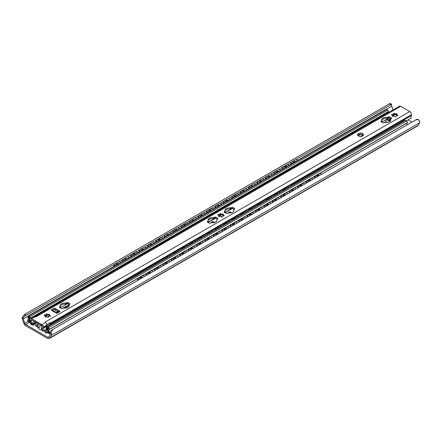 <?xml version="1.0" encoding="UTF-8"?>
<svg xmlns="http://www.w3.org/2000/svg" width="442" height="442" viewBox="0 0 442 442"><rect width="100%" height="100%" fill="white"/><g stroke="black" fill="none" stroke-linecap="round" stroke-linejoin="round"><path stroke-width="0.66" d="M411.961 122.086L408.088 119.848M392.988 109.914L391.756 106.152A2.608 1.503 60 0 1 391.612 105.533L391.518 104.224L389.082 104.074L24.382 314.582L22.1 317.66A4.077 2.354 -120 0 0 22.354 318.848L23.653 322.82A3.724 2.149 -120 0 0 26.039 325.953L47.498 338.34A3.724 2.149 -120 0 0 49.36 338.522L417.823 125.793A3.724 2.149 -120 0 0 418.347 125.235L419.646 122.765A4.077 2.354 -120 0 0 419.9 121.865L418.696 119.915L416.121 119.683L52.918 329.373L50.377 331.086L50.388 333.992A2.608 1.503 60 0 1 50.244 334.439L48.802 337.174A1.486 0.862 60 0 1 48.592 337.401A1.486 0.862 60 0 1 47.846 337.329L25.691 324.533A1.486 0.862 60 0 1 24.735 323.279L23.293 318.886A2.608 1.503 60 0 1 23.15 318.268L24.216 316.373M41.228 329.555C39.802 329.892 39.012 329.627 38.863 328.765L39.625 325.787C40.542 324.025 41.172 325.13 41.504 329.108L41.228 329.555L41.846 329.909M38.062 327.268L35.056 325.539L38.084 324.091L37.819 327.588L38.99 328.262M46.598 328.55L47.128 328.859M47.311 329.616L45.272 330.793A1.116 0.646 0 0 0 44.94 331.251L43.968 330.682M37.835 323.34A3.724 2.149 -120 0 0 37.819 323.638L37.819 323.942M38.084 325.003L36.111 326.146M46.824 329.898L46.377 329.638L46.377 328.831M52.918 329.373C51.88 330.749 51.388 332.489 51.438 334.6A4.077 2.354 -120 0 1 51.184 335.495L49.885 337.964A3.724 2.149 -120 0 1 49.36 338.522M25.879 313.765L24.586 316.196L114.666 264.183M389.082 104.074L390.225 103.478L391.518 104.224M416.121 119.683L417.403 119.169L418.696 119.915M391.623 104.284L296.024 159.479M291.527 162.076L287.604 164.341M283.107 166.938L279.178 169.203M274.686 171.8L270.758 174.065M266.261 176.662L262.338 178.927M257.841 181.524L253.912 183.789M249.421 186.386L245.492 188.651M240.995 191.248L237.072 193.519M232.575 196.11L228.647 198.381M224.155 200.972L220.227 203.243M215.729 205.834L211.806 208.105M207.309 210.701L203.381 212.967M198.889 215.563L194.961 217.829M190.463 220.425L186.541 222.691M182.043 225.287L178.115 227.553M173.623 230.149L169.695 232.415M165.197 235.011L161.275 237.277M156.777 239.873L152.849 242.139M148.357 244.735L144.429 247.001M139.932 249.597L136.009 251.863M131.512 254.459L127.583 256.73M123.091 259.321L119.163 261.592M139.501 279.388A2.365 1.243 -55.9 0 1 142.247 277.416A2.365 1.243 -55.9 0 1 142.274 277.432M115.975 265.25A2.365 1.475 -64.4 0 1 118.39 263.614A2.365 1.475 -64.4 0 1 118.589 263.741M118.257 263.565L118.257 263.565A2.365 2.365 0 0 1 118.539 263.769M147.926 274.526A2.365 1.243 -55.9 0 1 150.667 272.554A2.365 1.243 -55.9 0 1 150.694 272.57M124.401 260.388A2.365 1.475 -64.4 0 1 126.815 258.752A2.365 1.475 -64.4 0 1 127.009 258.879M126.683 258.703A2.365 1.475 115.6 0 0 126.677 258.703A2.365 2.365 0 0 1 126.965 258.907M156.346 269.664A2.365 1.243 -55.9 0 1 159.092 267.686A2.365 1.243 -55.9 0 1 159.12 267.708M132.821 255.526A2.365 1.475 -64.4 0 1 135.235 253.89A2.365 1.475 -64.4 0 1 135.429 254.017M135.103 253.841A2.365 1.475 115.6 0 0 135.097 253.841A2.365 2.365 0 0 1 135.385 254.045M164.767 264.802A2.365 1.243 -55.9 0 1 167.512 262.824A2.365 1.243 -55.9 0 1 167.54 262.846M141.241 250.664A2.365 1.475 -64.4 0 1 143.656 249.028A2.365 1.475 -64.4 0 1 143.854 249.155M143.523 248.979L143.523 248.979A2.365 2.365 0 0 1 143.805 249.183M173.192 259.935A2.365 1.243 -55.9 0 1 175.933 257.962A2.365 1.243 -55.9 0 1 175.96 257.984M149.667 245.796A2.365 1.475 -64.4 0 1 152.081 244.166A2.365 1.475 -64.4 0 1 152.275 244.293M151.949 244.117A2.365 1.475 115.6 0 0 151.943 244.117A2.365 2.365 0 0 1 152.23 244.321M181.612 255.073A2.365 1.243 -55.9 0 1 184.358 253.1A2.365 1.243 -55.9 0 1 184.386 253.122M158.087 240.934A2.365 1.475 -64.4 0 1 160.501 239.304A2.365 1.475 -64.4 0 1 160.695 239.431M160.369 239.255A2.365 1.475 115.6 0 0 160.363 239.255A2.365 2.365 0 0 1 160.65 239.459M190.032 250.211A2.365 1.243 -55.9 0 1 192.778 248.238A2.365 1.243 -55.9 0 1 192.806 248.26M166.507 236.072A2.365 1.475 -64.4 0 1 168.921 234.442A2.365 1.475 -64.4 0 1 169.12 234.569M168.789 234.393A2.365 1.475 115.6 0 0 168.789 234.387A2.365 2.365 0 0 1 169.071 234.591M198.458 245.349A2.365 1.243 -55.9 0 1 201.198 243.376A2.365 1.243 -55.9 0 1 201.226 243.398M174.933 231.21A2.365 1.475 -64.4 0 1 177.347 229.58A2.365 1.475 -64.4 0 1 177.54 229.707M177.214 229.531A2.365 1.475 115.6 0 0 177.209 229.525A2.365 2.365 0 0 1 177.496 229.73M206.878 240.487A2.365 1.243 -55.9 0 1 209.624 238.514A2.365 1.243 -55.9 0 1 209.652 238.536M183.353 226.348A2.365 1.475 -64.4 0 1 185.767 224.718A2.365 1.475 -64.4 0 1 185.96 224.845M185.634 224.669A2.365 1.475 115.6 0 0 185.629 224.663A2.365 2.365 0 0 1 185.916 224.868M215.298 235.625A2.365 1.243 -55.9 0 1 218.044 233.652A2.365 1.243 -55.9 0 1 218.072 233.674M191.778 221.486A2.365 1.475 -64.4 0 1 194.187 219.856A2.365 1.475 -64.4 0 1 194.386 219.978M194.055 219.807A2.365 1.475 115.6 0 0 194.055 219.801A2.365 2.365 0 0 1 194.336 220.005M223.724 230.763A2.365 1.243 -55.9 0 1 226.464 228.79A2.365 1.243 -55.9 0 1 226.492 228.807M200.198 216.624A2.365 1.475 -64.4 0 1 202.613 214.994A2.365 1.475 -64.4 0 1 202.806 215.116M202.48 214.945A2.365 1.475 115.6 0 0 202.475 214.939A2.365 2.365 0 0 1 202.762 215.143M232.144 225.901A2.365 1.243 -55.9 0 1 234.89 223.928A2.365 1.243 -55.9 0 1 234.917 223.945M208.618 211.762A2.365 1.475 -64.4 0 1 211.033 210.132A2.365 1.475 -64.4 0 1 211.226 210.254M210.9 210.077A2.365 1.475 115.6 0 0 210.895 210.077A2.365 2.365 0 0 1 211.182 210.282M240.564 221.039A2.365 1.243 -55.9 0 1 243.31 219.066A2.365 1.243 -55.9 0 1 243.338 219.083M217.044 206.9A2.365 1.475 -64.4 0 1 219.453 205.27A2.365 1.475 -64.4 0 1 219.652 205.392M219.32 205.215L219.32 205.215A2.365 2.365 0 0 1 219.602 205.419M248.99 216.177A2.365 1.243 -55.9 0 1 251.73 214.204A2.365 1.243 -55.9 0 1 251.758 214.221M225.464 202.038A2.365 1.475 -64.4 0 1 227.879 200.403A2.365 1.475 -64.4 0 1 228.072 200.53M227.746 200.353A2.365 1.475 115.6 0 0 227.74 200.353A2.365 2.365 0 0 1 228.028 200.558M257.41 211.315A2.365 1.243 -55.9 0 1 260.156 209.342A2.365 1.243 -55.9 0 1 260.183 209.359M233.884 197.176A2.365 1.475 -64.4 0 1 236.299 195.541A2.365 1.475 -64.4 0 1 236.492 195.668M236.166 195.491L236.166 195.491A2.365 2.365 0 0 1 236.448 195.695M265.835 206.453A2.365 1.243 -55.9 0 1 268.576 204.48A2.365 1.243 -55.9 0 1 268.603 204.497M242.31 192.314A2.365 1.475 -64.4 0 1 244.724 190.679A2.365 1.475 -64.4 0 1 244.918 190.806M244.586 190.629L244.586 190.629A2.365 2.365 0 0 1 244.874 190.833M274.255 201.591A2.365 1.243 -55.9 0 1 277.001 199.613A2.365 1.243 -55.9 0 1 277.023 199.635M250.73 187.452A2.365 1.475 -64.4 0 1 253.144 185.817A2.365 1.475 -64.4 0 1 253.338 185.944M253.012 185.767A2.365 1.475 115.6 0 0 253.006 185.767A2.365 2.365 0 0 1 253.294 185.972M282.676 196.723A2.365 1.243 -55.9 0 1 285.421 194.751A2.365 1.243 -55.9 0 1 285.449 194.773M259.15 182.585A2.365 1.475 -64.4 0 1 261.565 180.955A2.365 1.475 -64.4 0 1 261.758 181.082M291.101 191.861A2.365 1.243 -55.9 0 1 293.842 189.889A2.365 1.243 -55.9 0 1 293.869 189.911M267.576 177.723A2.365 1.475 -64.4 0 1 269.99 176.093A2.365 1.475 -64.4 0 1 270.184 176.22M269.852 176.043L269.852 176.043A2.365 2.365 0 0 1 270.139 176.248M299.521 186.999A2.365 1.243 -55.9 0 1 302.267 185.027A2.365 1.243 -55.9 0 1 302.295 185.049M275.996 172.861A2.365 1.475 -64.4 0 1 278.41 171.231A2.365 1.475 -64.4 0 1 278.604 171.358M307.941 182.137A2.365 1.243 -55.9 0 1 310.687 180.165A2.365 1.243 -55.9 0 1 310.715 180.187M284.416 167.999A2.365 1.475 -64.4 0 1 286.83 166.369A2.365 1.475 -64.4 0 1 287.029 166.496M286.698 166.319A2.365 1.475 115.6 0 0 286.698 166.314A2.365 2.365 0 0 1 286.98 166.518M114.124 266.316A1.862 1.16 -64.4 0 1 115.329 264.001L115.069 263.874A1.862 1.16 115.6 0 0 113.865 266.211L114.108 266.327M119.793 261.725A1.862 1.16 115.6 0 0 119.666 261.647A1.862 1.16 115.6 0 0 118.749 261.747L115.069 263.874M118.749 261.747L115.329 264.001M119.014 261.874A1.862 1.16 -64.4 0 1 119.931 261.774A1.862 1.16 -64.4 0 1 120.439 262.67M137.854 280.062A1.862 0.978 -55.9 0 1 139.28 277.852L139.02 277.675A1.862 0.978 124.1 0 0 137.589 279.885L137.832 280.355M143.749 275.565A1.862 0.978 124.1 0 0 143.633 275.454A1.862 0.978 124.1 0 0 142.705 275.548L139.02 277.675M137.539 280.521L137.589 279.885M142.705 275.548L142.965 275.725L139.28 277.852M142.965 275.725A1.862 0.978 -55.9 0 1 143.893 275.637A1.862 0.978 -55.9 0 1 144.169 276.416L144.147 276.703M122.544 261.454A1.862 1.16 -64.4 0 1 123.749 259.139L123.489 259.012A1.862 1.16 115.6 0 0 122.285 261.349L122.528 261.465M128.213 256.863A1.862 1.16 115.6 0 0 128.092 256.785A1.862 1.16 115.6 0 0 127.174 256.885L123.489 259.012M127.174 256.885L123.749 259.139M127.434 257.012A1.862 1.16 -64.4 0 1 128.351 256.913A1.862 1.16 -64.4 0 1 128.86 257.808M146.274 275.2A1.862 0.978 -55.9 0 1 147.7 272.99L147.44 272.813A1.862 0.978 124.1 0 0 146.015 275.023L146.252 275.488M152.17 270.703A1.862 0.978 124.1 0 0 152.054 270.592A1.862 0.978 124.1 0 0 151.125 270.686L147.44 272.813M145.965 275.659L146.015 275.023M151.125 270.686L151.385 270.863L147.7 272.99M151.385 270.863A1.862 0.978 -55.9 0 1 152.319 270.769A1.862 0.978 -55.9 0 1 152.589 271.554L152.567 271.841M130.97 256.592A1.862 1.16 -64.4 0 1 132.175 254.277L131.909 254.15A1.862 1.16 115.6 0 0 130.705 256.487L130.948 256.603M136.633 252.001A1.862 1.16 115.6 0 0 136.512 251.923A1.862 1.16 115.6 0 0 135.595 252.023L131.909 254.15M135.595 252.023L135.86 252.15A1.862 1.16 -64.4 0 1 136.771 252.05A1.862 1.16 -64.4 0 1 137.285 252.946M154.694 270.338A1.862 0.978 -55.9 0 1 156.125 268.128L155.86 267.951A1.862 0.978 124.1 0 0 154.435 270.161L154.672 270.626M160.595 265.841A1.862 0.978 124.1 0 0 160.479 265.73A1.862 0.978 124.1 0 0 159.545 265.824L155.86 267.951M154.385 270.797L154.435 270.161M159.545 265.824L159.811 266.001L156.125 268.128M159.811 266.001A1.862 0.978 -55.9 0 1 160.739 265.907A1.862 0.978 -55.9 0 1 161.015 266.692L160.993 266.979M139.39 251.73A1.862 1.16 -64.4 0 1 140.595 249.415L140.335 249.288A1.862 1.16 115.6 0 0 139.131 251.625L139.374 251.741M145.059 247.133A1.862 1.16 115.6 0 0 144.932 247.061A1.862 1.16 115.6 0 0 144.02 247.161L140.335 249.288M144.02 247.161L140.595 249.415M144.28 247.288A1.862 1.16 -64.4 0 1 145.197 247.183A1.862 1.16 -64.4 0 1 145.705 248.084M163.12 265.476A1.862 0.978 -55.9 0 1 164.546 263.266L164.286 263.089A1.862 0.978 124.1 0 0 162.855 265.299L163.098 265.764M169.015 260.979A1.862 0.978 124.1 0 0 168.899 260.868A1.862 0.978 124.1 0 0 167.971 260.962L164.286 263.089M162.805 265.929L162.855 265.299M167.971 260.962L168.231 261.139L164.546 263.266M168.231 261.139A1.862 0.978 -55.9 0 1 169.159 261.045A1.862 0.978 -55.9 0 1 169.435 261.83L169.413 262.117M147.81 246.868A1.862 1.16 -64.4 0 1 149.015 244.553L148.755 244.426A1.862 1.16 115.6 0 0 147.551 246.763L147.794 246.879M153.479 242.271A1.862 1.16 115.6 0 0 153.357 242.199A1.862 1.16 115.6 0 0 152.44 242.299L148.755 244.426M152.44 242.299L149.015 244.553M152.7 242.42A1.862 1.16 -64.4 0 1 153.617 242.321A1.862 1.16 -64.4 0 1 154.125 243.222M171.54 260.614A1.862 0.978 -55.9 0 1 172.966 258.404L172.706 258.227A1.862 0.978 124.1 0 0 171.281 260.437L171.518 260.902M177.441 256.117A1.862 0.978 124.1 0 0 177.319 256.006A1.862 0.978 124.1 0 0 176.391 256.1L172.706 258.227M171.231 261.067L171.281 260.437M176.391 256.1L176.651 256.277L172.966 258.404M176.651 256.277A1.862 0.978 -55.9 0 1 177.585 256.183A1.862 0.978 -55.9 0 1 177.855 256.968L177.833 257.255M156.236 242.006A1.862 1.16 -64.4 0 1 157.44 239.686L157.175 239.564A1.862 1.16 115.6 0 0 155.971 241.901L156.214 242.017M161.905 237.409A1.862 1.16 115.6 0 0 161.778 237.337A1.862 1.16 115.6 0 0 160.86 237.437L157.175 239.564M160.86 237.437L161.126 237.558A1.862 1.16 -64.4 0 1 162.037 237.459A1.862 1.16 -64.4 0 1 162.551 238.36M179.96 255.752A1.862 0.978 -55.9 0 1 181.391 253.542L181.126 253.365A1.862 0.978 124.1 0 0 179.701 255.575L179.938 256.04M185.861 251.255A1.862 0.978 124.1 0 0 185.745 251.144A1.862 0.978 124.1 0 0 184.811 251.238L181.126 253.365M179.651 256.205L179.701 255.575M184.811 251.238L185.076 251.415L181.391 253.542M185.076 251.415A1.862 0.978 -55.9 0 1 186.005 251.321A1.862 0.978 -55.9 0 1 186.281 252.106L186.259 252.393M164.656 237.144A1.862 1.16 -64.4 0 1 165.861 234.824L165.601 234.702A1.862 1.16 115.6 0 0 164.396 237.039L164.639 237.155M170.325 232.547A1.862 1.16 115.6 0 0 170.198 232.475A1.862 1.16 115.6 0 0 169.286 232.575L165.601 234.702M169.286 232.575L165.861 234.824M169.546 232.696A1.862 1.16 -64.4 0 1 170.463 232.597A1.862 1.16 -64.4 0 1 170.971 233.498M188.386 250.89A1.862 0.978 -55.9 0 1 189.811 248.68L189.552 248.503A1.862 0.978 124.1 0 0 188.121 250.713L188.364 251.178M194.281 246.393A1.862 0.978 124.1 0 0 194.165 246.282A1.862 0.978 124.1 0 0 193.237 246.376L189.552 248.503M188.071 251.343L188.121 250.713M193.237 246.376L193.497 246.553L189.811 248.68M193.497 246.553A1.862 0.978 -55.9 0 1 194.425 246.459A1.862 0.978 -55.9 0 1 194.701 247.244L194.679 247.531M173.076 232.282A1.862 1.16 -64.4 0 1 174.281 229.962L174.021 229.84A1.862 1.16 115.6 0 0 172.816 232.177L173.06 232.293M178.745 227.685A1.862 1.16 115.6 0 0 178.623 227.608A1.862 1.16 115.6 0 0 177.706 227.713L174.021 229.84M177.706 227.713L174.281 229.962M177.966 227.834A1.862 1.16 -64.4 0 1 178.883 227.735A1.862 1.16 -64.4 0 1 179.397 228.636M196.806 246.028A1.862 0.978 -55.9 0 1 198.237 243.818L197.972 243.641A1.862 0.978 124.1 0 0 196.546 245.851L196.784 246.316M202.707 241.531A1.862 0.978 124.1 0 0 202.585 241.42A1.862 0.978 124.1 0 0 201.657 241.514L197.972 243.641M196.497 246.481L196.546 245.851M201.657 241.514L201.917 241.691L198.237 243.818M201.917 241.691A1.862 0.978 -55.9 0 1 202.85 241.597A1.862 0.978 -55.9 0 1 203.121 242.382L203.099 242.669M181.502 227.42A1.862 1.16 -64.4 0 1 182.706 225.1L182.441 224.978A1.862 1.16 115.6 0 0 181.237 227.315L181.48 227.431M187.17 222.823A1.862 1.16 115.6 0 0 187.043 222.746A1.862 1.16 115.6 0 0 186.126 222.845L182.441 224.978M186.126 222.845L186.391 222.972A1.862 1.16 -64.4 0 1 187.303 222.873A1.862 1.16 -64.4 0 1 187.817 223.774M205.226 241.166A1.862 0.978 -55.9 0 1 206.657 238.956L206.392 238.779A1.862 0.978 124.1 0 0 204.966 240.984L205.204 241.454M211.127 236.669A1.862 0.978 124.1 0 0 211.011 236.558A1.862 0.978 124.1 0 0 210.077 236.652L206.392 238.779M204.917 241.619L204.966 240.984M210.077 236.652L210.342 236.829L206.657 238.956M210.342 236.829A1.862 0.978 -55.9 0 1 211.27 236.735A1.862 0.978 -55.9 0 1 211.547 237.52L211.525 237.807M189.922 222.558A1.862 1.16 -64.4 0 1 191.126 220.238L190.867 220.11A1.862 1.16 115.6 0 0 189.662 222.453L189.905 222.569M195.591 217.961A1.862 1.16 115.6 0 0 195.463 217.884A1.862 1.16 115.6 0 0 194.552 217.983L190.867 220.11M194.552 217.983L191.126 220.238M194.811 218.11A1.862 1.16 -64.4 0 1 195.729 218.011A1.862 1.16 -64.4 0 1 196.237 218.912M213.652 236.299A1.862 0.978 -55.9 0 1 215.077 234.094L214.818 233.917A1.862 0.978 124.1 0 0 213.387 236.122L213.63 236.592M219.547 231.807A1.862 0.978 124.1 0 0 219.431 231.696A1.862 0.978 124.1 0 0 218.503 231.79L214.818 233.917M213.337 236.757L213.387 236.122M218.503 231.79L218.762 231.967L215.077 234.094M218.762 231.967A1.862 0.978 -55.9 0 1 219.691 231.873A1.862 0.978 -55.9 0 1 219.967 232.652L219.945 232.945M198.342 217.696A1.862 1.16 -64.4 0 1 199.552 215.376L199.287 215.248A1.862 1.16 115.6 0 0 198.082 217.591L198.325 217.707M204.011 213.099A1.862 1.16 115.6 0 0 203.889 213.022A1.862 1.16 115.6 0 0 202.972 213.121L199.287 215.248M202.972 213.121L199.552 215.376M203.232 213.248A1.862 1.16 -64.4 0 1 204.149 213.149A1.862 1.16 -64.4 0 1 204.663 214.05M222.072 231.437A1.862 0.978 -55.9 0 1 223.503 229.232L223.238 229.05A1.862 0.978 124.1 0 0 221.812 231.26L222.05 231.73M227.973 226.939A1.862 0.978 124.1 0 0 227.851 226.834A1.862 0.978 124.1 0 0 226.923 226.923L223.238 229.05M221.762 231.895L221.812 231.26M226.923 226.923L227.182 227.105L223.503 229.232M227.182 227.105A1.862 0.978 -55.9 0 1 228.116 227.011A1.862 0.978 -55.9 0 1 228.387 227.79L228.365 228.083M206.768 212.834A1.862 1.16 -64.4 0 1 207.972 210.514L207.707 210.386A1.862 1.16 115.6 0 0 206.502 212.729L206.745 212.845M212.436 208.237A1.862 1.16 115.6 0 0 212.309 208.16A1.862 1.16 115.6 0 0 211.392 208.259L207.707 210.386M211.392 208.259L211.657 208.386A1.862 1.16 -64.4 0 1 212.569 208.287A1.862 1.16 -64.4 0 1 213.083 209.188M230.492 226.575A1.862 0.978 -55.9 0 1 231.923 224.365L231.658 224.188A1.862 0.978 124.1 0 0 230.232 226.398L230.47 226.868M236.393 222.077A1.862 0.978 124.1 0 0 236.277 221.972A1.862 0.978 124.1 0 0 235.343 222.061L231.658 224.188M230.183 227.033L230.232 226.398M235.343 222.061L235.608 222.238L231.923 224.365M235.608 222.238A1.862 0.978 -55.9 0 1 236.536 222.149A1.862 0.978 -55.9 0 1 236.813 222.928L236.79 223.221M215.188 207.972A1.862 1.16 -64.4 0 1 216.392 205.652L216.132 205.524A1.862 1.16 115.6 0 0 214.928 207.862L215.171 207.978M220.856 203.375A1.862 1.16 115.6 0 0 220.729 203.298A1.862 1.16 115.6 0 0 219.818 203.397L216.132 205.524M219.818 203.397L216.392 205.652M220.077 203.524A1.862 1.16 -64.4 0 1 220.994 203.425A1.862 1.16 -64.4 0 1 221.503 204.326M238.918 221.713A1.862 0.978 -55.9 0 1 240.343 219.503L240.083 219.326A1.862 0.978 124.1 0 0 238.652 221.536L238.895 222.006M244.813 217.215A1.862 0.978 124.1 0 0 244.697 217.11A1.862 0.978 124.1 0 0 243.769 217.199L240.083 219.326M238.603 222.171L238.652 221.536M243.769 217.199L244.028 217.376L240.343 219.503M244.028 217.376A1.862 0.978 -55.9 0 1 244.962 217.287A1.862 0.978 -55.9 0 1 245.233 218.066L245.211 218.359M223.608 203.105A1.862 1.16 -64.4 0 1 224.818 200.79L224.553 200.662A1.862 1.16 115.6 0 0 223.348 203L223.591 203.116M229.276 198.513A1.862 1.16 115.6 0 0 229.155 198.436A1.862 1.16 115.6 0 0 228.238 198.535L224.553 200.662M228.238 198.535L224.818 200.79M228.497 198.662A1.862 1.16 -64.4 0 1 229.415 198.563A1.862 1.16 -64.4 0 1 229.928 199.458M247.338 216.851A1.862 0.978 -55.9 0 1 248.769 214.641L248.503 214.464A1.862 0.978 124.1 0 0 247.078 216.674L247.316 217.144M253.238 212.353A1.862 0.978 124.1 0 0 253.117 212.243A1.862 0.978 124.1 0 0 252.189 212.337L248.503 214.464M247.028 217.309L247.078 216.674M252.189 212.337L252.448 212.514L248.769 214.641M252.448 212.514A1.862 0.978 -55.9 0 1 253.382 212.425A1.862 0.978 -55.9 0 1 253.653 213.204L253.631 213.497M232.033 198.243A1.862 1.16 -64.4 0 1 233.238 195.928L232.973 195.8A1.862 1.16 115.6 0 0 231.774 198.138L232.011 198.254M237.702 193.651A1.862 1.16 115.6 0 0 237.575 193.574A1.862 1.16 115.6 0 0 236.658 193.673L232.973 195.8M236.658 193.673L236.923 193.8A1.862 1.16 -64.4 0 1 237.84 193.701A1.862 1.16 -64.4 0 1 238.348 194.596M255.758 211.989A1.862 0.978 -55.9 0 1 257.189 209.779L256.924 209.602A1.862 0.978 124.1 0 0 255.498 211.812L255.736 212.276M261.658 207.491A1.862 0.978 124.1 0 0 261.542 207.381A1.862 0.978 124.1 0 0 260.609 207.475L256.924 209.602M255.448 212.447L255.498 211.812M260.609 207.475L260.874 207.652L257.189 209.779M260.874 207.652A1.862 0.978 -55.9 0 1 261.802 207.563A1.862 0.978 -55.9 0 1 262.078 208.342L262.056 208.63M240.454 193.381A1.862 1.16 -64.4 0 1 241.658 191.066L241.398 190.938A1.862 1.16 115.6 0 0 240.194 193.276L240.437 193.392M246.122 188.789A1.862 1.16 115.6 0 0 245.995 188.712A1.862 1.16 115.6 0 0 245.083 188.811L241.398 190.938M245.083 188.811L241.658 191.066M245.343 188.938A1.862 1.16 -64.4 0 1 246.26 188.839A1.862 1.16 -64.4 0 1 246.769 189.734M264.183 207.127A1.862 0.978 -55.9 0 1 265.609 204.917L265.349 204.74A1.862 0.978 124.1 0 0 263.918 206.95L264.161 207.414M270.079 202.629A1.862 0.978 124.1 0 0 269.963 202.519A1.862 0.978 124.1 0 0 269.034 202.613L265.349 204.74M263.874 207.585L263.918 206.95M269.034 202.613L269.294 202.79L265.609 204.917M269.294 202.79A1.862 0.978 -55.9 0 1 270.228 202.696A1.862 0.978 -55.9 0 1 270.498 203.48L270.476 203.768M248.874 188.519A1.862 1.16 -64.4 0 1 250.084 186.204L249.818 186.076A1.862 1.16 115.6 0 0 248.614 188.414L248.857 188.53M254.542 183.927A1.862 1.16 115.6 0 0 254.421 183.85A1.862 1.16 115.6 0 0 253.504 183.949L249.818 186.076M253.504 183.949L250.084 186.204M253.763 184.076A1.862 1.16 -64.4 0 1 254.68 183.977A1.862 1.16 -64.4 0 1 255.194 184.872M272.603 202.265A1.862 0.978 -55.9 0 1 274.034 200.055L273.769 199.878A1.862 0.978 124.1 0 0 272.344 202.088L272.581 202.552M278.504 197.767A1.862 0.978 124.1 0 0 278.383 197.657A1.862 0.978 124.1 0 0 277.454 197.751L273.769 199.878M272.294 202.723L272.344 202.088M277.454 197.751L277.72 197.928L274.034 200.055M277.72 197.928A1.862 0.978 -55.9 0 1 278.648 197.834A1.862 0.978 -55.9 0 1 278.919 198.618L278.896 198.906M257.299 183.657A1.862 1.16 -64.4 0 1 258.504 181.342L258.238 181.214A1.862 1.16 115.6 0 0 257.04 183.552L257.277 183.668M262.968 179.06A1.862 1.16 115.6 0 0 262.841 178.988A1.862 1.16 115.6 0 0 261.924 179.087L258.238 181.214M261.924 179.087L262.189 179.214A1.862 1.16 -64.4 0 1 263.106 179.109A1.862 1.16 -64.4 0 1 263.614 180.01M281.029 197.403A1.862 0.978 -55.9 0 1 282.455 195.193L282.189 195.016A1.862 0.978 124.1 0 0 280.764 197.226L281.002 197.69M286.924 192.905A1.862 0.978 124.1 0 0 286.808 192.795A1.862 0.978 124.1 0 0 285.875 192.889L282.189 195.016M280.714 197.856L280.764 197.226M285.875 192.889L286.14 193.066L282.455 195.193M286.14 193.066A1.862 0.978 -55.9 0 1 287.068 192.972A1.862 0.978 -55.9 0 1 287.344 193.756L287.322 194.044M265.719 178.795A1.862 1.16 -64.4 0 1 266.924 176.474L266.664 176.352A1.862 1.16 115.6 0 0 265.46 178.69L265.703 178.806M271.388 174.198A1.862 1.16 115.6 0 0 271.261 174.126A1.862 1.16 115.6 0 0 270.349 174.225L266.664 176.352M270.349 174.225L266.924 176.474M270.609 174.347A1.862 1.16 -64.4 0 1 271.526 174.247A1.862 1.16 -64.4 0 1 272.034 175.148M289.449 192.541A1.862 0.978 -55.9 0 1 290.875 190.331L290.615 190.154A1.862 0.978 124.1 0 0 289.184 192.364L289.427 192.828M295.344 188.043A1.862 0.978 124.1 0 0 295.228 187.933A1.862 0.978 124.1 0 0 294.3 188.027L290.615 190.154M289.14 192.994L289.184 192.364M294.3 188.027L294.56 188.204L290.875 190.331M294.56 188.204A1.862 0.978 -55.9 0 1 295.494 188.11A1.862 0.978 -55.9 0 1 295.764 188.894L295.742 189.182M274.139 173.933A1.862 1.16 -64.4 0 1 275.349 171.612L275.084 171.49A1.862 1.16 115.6 0 0 273.88 173.828L274.123 173.944M279.808 169.336A1.862 1.16 115.6 0 0 279.687 169.264A1.862 1.16 115.6 0 0 278.769 169.363L275.084 171.49M278.769 169.363L275.349 171.612M279.035 169.485A1.862 1.16 -64.4 0 1 279.946 169.385A1.862 1.16 -64.4 0 1 280.46 170.286M297.869 187.679A1.862 0.978 -55.9 0 1 299.3 185.469L299.035 185.292A1.862 0.978 124.1 0 0 297.61 187.502L297.847 187.966M303.77 183.181A1.862 0.978 124.1 0 0 303.648 183.071A1.862 0.978 124.1 0 0 302.72 183.165L299.035 185.292M297.56 188.132L297.61 187.502M302.72 183.165L302.985 183.342L299.3 185.469M302.985 183.342A1.862 0.978 -55.9 0 1 303.914 183.248A1.862 0.978 -55.9 0 1 304.184 184.032L304.162 184.32M282.565 169.071A1.862 1.16 -64.4 0 1 283.77 166.75L283.51 166.628A1.862 1.16 115.6 0 0 282.305 168.966L282.543 169.082M288.234 164.474A1.862 1.16 115.6 0 0 288.107 164.402A1.862 1.16 115.6 0 0 287.189 164.501L283.51 166.628M287.189 164.501L287.455 164.623A1.862 1.16 -64.4 0 1 288.372 164.523A1.862 1.16 -64.4 0 1 288.88 165.424M306.295 182.817A1.862 0.978 -55.9 0 1 307.72 180.607L307.461 180.43A1.862 0.978 124.1 0 0 306.03 182.64L306.273 183.104M312.19 178.319A1.862 0.978 124.1 0 0 312.074 178.209A1.862 0.978 124.1 0 0 311.14 178.303L307.461 180.43M305.98 183.27L306.03 182.64M311.14 178.303L311.406 178.48L307.72 180.607M311.406 178.48A1.862 0.978 -55.9 0 1 312.334 178.386A1.862 0.978 -55.9 0 1 312.61 179.17L312.588 179.458M292.842 163.137A2.365 1.475 -64.4 0 1 295.256 161.507A2.365 1.475 -64.4 0 1 295.449 161.634M295.123 161.457A2.365 1.475 115.6 0 0 295.118 161.452A2.365 2.365 0 0 1 295.405 161.656M316.367 177.275A2.365 1.243 -55.9 0 1 319.107 175.303A2.365 1.243 -55.9 0 1 319.135 175.325M290.985 164.209A1.862 1.16 -64.4 0 1 292.19 161.888L291.93 161.766A1.862 1.16 115.6 0 0 290.726 164.104L290.969 164.22M296.654 159.612A1.862 1.16 115.6 0 0 296.527 159.534A1.862 1.16 115.6 0 0 295.615 159.639L291.93 161.766M295.615 159.639L292.19 161.888M295.875 159.761A1.862 1.16 -64.4 0 1 296.792 159.661A1.862 1.16 -64.4 0 1 297.3 160.562M314.715 177.955A1.862 0.978 -55.9 0 1 316.141 175.745L315.881 175.568A1.862 0.978 124.1 0 0 314.45 177.778L314.693 178.242M320.61 173.457A1.862 0.978 124.1 0 0 320.494 173.347A1.862 0.978 124.1 0 0 319.566 173.441L315.881 175.568M314.406 178.408L314.45 177.778M319.566 173.441L319.826 173.618L316.141 175.745M319.826 173.618A1.862 0.978 -55.9 0 1 320.759 173.524A1.862 0.978 -55.9 0 1 321.03 174.308L321.008 174.596M135.86 252.15L132.175 254.277M161.126 237.558L157.44 239.686M186.391 222.972L182.706 225.1M211.657 208.386L207.972 210.514M236.923 193.8L233.238 195.928M262.189 179.214L258.504 181.342M287.455 164.623L283.77 166.75M385.557 122.417L386.021 122.147A2.608 1.503 -120 0 0 386.015 122.147L386.059 122.125M390.623 119.915L390.524 119.859A2.608 1.503 -120 0 0 390.231 119.716L390.524 119.859L389.524 120.434M390.397 119.528A2.608 1.503 -120 0 0 389.485 119.578L388.761 119.992M389.761 121.489L386.546 119.627A0.746 0.431 -120 0 0 386.175 119.589A0.746 0.431 -120 0 0 386.021 119.931L386.021 121.815A1.486 0.862 120 0 0 386.258 122.451M386.175 119.589L386.96 119.136A0.746 0.431 60 0 1 387.336 119.174L386.546 119.627M390.363 120.92L387.336 119.174M386.021 122.445L386.021 122.147M45.272 332.616L45.67 332.848A2.05 1.182 -120 0 0 46.692 332.948A2.05 1.182 -120 0 0 46.918 332.732L47.797 331.489A3.348 1.934 -120 0 0 47.355 327.865L48.703 328.644A3.724 2.149 -120 0 0 48.841 332.671L47.565 331.936L47.565 332.848L49.084 333.727A0.746 0.431 -120 0 0 49.46 333.765A0.746 0.431 -120 0 0 49.614 333.423L49.614 332.975A0.746 0.431 -120 0 0 49.46 332.461A2.608 1.503 60 0 1 49.46 329.472L49.532 329.273A1.304 0.751 -120 0 0 48.614 327.677L47.482 327.025A1.116 0.646 -120 0 0 46.924 326.969A1.116 0.646 -120 0 0 46.692 327.483L46.692 327.627A1.116 0.646 -120 0 0 46.902 328.367A2.232 1.287 60 0 1 47.112 330.638L46.2 331.936A0.746 0.431 60 0 1 46.117 332.014A0.746 0.431 60 0 1 45.741 331.981L45.272 331.704L45.272 332.616A1.116 0.646 180 0 1 44.94 332.163L44.94 331.251A1.116 0.646 0 0 0 45.272 331.704M37.056 322.892L33.531 324.931A1.116 0.646 180 0 1 31.951 324.931L31.553 324.699A2.05 1.182 -120 0 1 30.846 324.08M32.062 324.074A1.116 0.646 0 0 0 33.531 324.019L36.266 322.433M390.496 118.506L390.496 119.235A1.862 1.072 180 0 1 390.352 119.517M29.923 320.141A2.232 1.287 60 0 1 29.923 319.478M30.531 318.362A1.116 0.646 -120 0 0 30.531 318.295L30.531 318.152A1.116 0.646 -120 0 0 29.741 316.781L28.608 316.129A1.304 0.751 -120 0 0 27.957 316.063A1.304 0.751 -120 0 0 27.691 316.66L27.763 316.947A2.608 1.503 60 0 1 27.763 319.931A0.746 0.431 -120 0 0 27.608 320.273L27.608 320.721A0.746 0.431 -120 0 0 28.133 321.632L29.653 322.505L29.653 321.594L28.382 320.859A3.724 2.149 -120 0 0 28.515 316.986L29.868 317.77A3.348 1.934 -120 0 0 29.802 317.804A3.348 1.934 -120 0 0 29.426 320.886L30.233 322.964M390.623 119.307L390.231 119.688M388.7 119.959A1.956 1.127 180 0 1 389.242 119.346L389.966 118.931A1.862 1.072 0 0 0 390.435 118.473M387.849 112.881A2.232 1.287 60 0 1 388.258 112.141A1.116 0.646 -120 0 0 388.468 111.644L388.468 111.5A1.116 0.646 -120 0 0 387.678 110.13L386.546 109.478A1.304 0.751 -120 0 0 385.894 109.412L27.957 316.063M29.255 320.356L28.382 320.859M29.984 322.317L29.653 322.505M407.016 124.937A2.608 1.503 60 0 1 407.391 122.815L407.469 122.622A1.304 0.751 -120 0 0 406.546 121.025L405.413 120.373A1.116 0.646 -120 0 0 404.855 120.318L46.924 326.969M48.344 331.489L47.565 331.936M214.359 222.525L213.265 221.586L214.713 222.425M210.735 222.801L212.84 221.586L213.265 221.89M213.265 221.586L212.84 221.586M221.862 217.132L221.685 216.724L222.099 216.967M221.144 216.79L221.685 217.028M221.685 216.724L221.265 216.724M231.205 212.801L230.105 211.862L231.558 212.701M227.58 213.077L229.685 211.862L230.105 212.166M230.105 211.862L229.685 211.862M158.534 245.039A1.862 1.155 116.1 0 0 158.413 244.962A1.862 1.155 116.1 0 0 157.49 245.061L153.81 247.188A1.862 1.155 116.1 0 0 152.717 248.636M157.49 245.061L157.755 245.194A1.862 1.155 -63.9 0 1 158.672 245.095A1.862 1.155 -63.9 0 1 158.761 245.144M157.755 245.194L153.81 247.188M153.131 248.398A1.862 1.155 -63.9 0 1 154.07 247.321M167.059 257.609A1.862 0.989 -56.4 0 1 168.441 255.636L168.181 255.465A1.862 0.989 123.6 0 0 166.761 257.68L166.844 257.736M172.91 253.354A1.862 0.989 123.6 0 0 172.794 253.244A1.862 0.989 123.6 0 0 171.866 253.338L168.181 255.465M171.866 253.338L172.126 253.509A1.862 0.989 -56.4 0 1 173.06 253.421A1.862 0.989 -56.4 0 1 173.341 253.984M166.96 240.177A1.862 1.155 116.1 0 0 166.833 240.1A1.862 1.155 116.1 0 0 165.916 240.199L162.231 242.327A1.862 1.155 116.1 0 0 161.142 243.774M165.916 240.199L166.175 240.326A1.862 1.155 -63.9 0 1 167.093 240.233A1.862 1.155 -63.9 0 1 167.187 240.282M166.175 240.326L162.231 242.327M161.551 243.536A1.862 1.155 -63.9 0 1 162.49 242.454M175.48 252.747A1.862 0.989 -56.4 0 1 176.861 250.774L176.601 250.603A1.862 0.989 123.6 0 0 175.187 252.818L175.264 252.874M181.336 248.487A1.862 0.989 123.6 0 0 181.214 248.382A1.862 0.989 123.6 0 0 180.286 248.476L176.601 250.603M180.286 248.476L180.546 248.647L176.861 250.774M180.546 248.647A1.862 0.989 -56.4 0 1 181.48 248.559A1.862 0.989 -56.4 0 1 181.761 249.122M175.38 235.315A1.862 1.155 116.1 0 0 175.253 235.238A1.862 1.155 116.1 0 0 174.336 235.337L170.651 237.465A1.862 1.155 116.1 0 0 169.562 238.912M174.336 235.337L174.601 235.464A1.862 1.155 -63.9 0 1 175.518 235.371A1.862 1.155 -63.9 0 1 175.607 235.42M174.601 235.464L170.651 237.465M169.971 238.674A1.862 1.155 -63.9 0 1 170.916 237.592M183.905 247.885A1.862 0.989 -56.4 0 1 185.286 245.912L185.021 245.741A1.862 0.989 123.6 0 0 183.607 247.956L183.684 248.012M189.756 243.625A1.862 0.989 123.6 0 0 189.64 243.52A1.862 0.989 123.6 0 0 188.706 243.614L188.972 243.785L185.286 245.912M188.706 243.614L185.021 245.741M188.972 243.785A1.862 0.989 -56.4 0 1 189.9 243.697A1.862 0.989 -56.4 0 1 190.187 244.26M186.22 246.548A2.072 1.099 -56.4 0 1 187.867 245.597M183.8 230.453A1.862 1.155 116.1 0 0 183.679 230.376A1.862 1.155 116.1 0 0 182.761 230.475L179.076 232.602A1.862 1.155 116.1 0 0 177.982 234.05M182.761 230.475L183.021 230.602A1.862 1.155 -63.9 0 1 183.938 230.503A1.862 1.155 -63.9 0 1 184.027 230.558M183.021 230.602L179.076 232.602M178.397 233.812A1.862 1.155 -63.9 0 1 179.336 232.73M192.325 243.023A1.862 0.989 -56.4 0 1 193.707 241.05L193.447 240.879A1.862 0.989 123.6 0 0 192.027 243.094L192.11 243.144M198.176 238.763A1.862 0.989 123.6 0 0 198.06 238.658A1.862 0.989 123.6 0 0 197.132 238.752L193.447 240.879M197.132 238.752L197.392 238.923L193.707 241.05M197.392 238.923A1.862 0.989 -56.4 0 1 198.325 238.835A1.862 0.989 -56.4 0 1 198.607 239.393M192.226 225.591A1.862 1.155 116.1 0 0 192.099 225.514A1.862 1.155 116.1 0 0 191.182 225.613L187.496 227.74A1.862 1.155 116.1 0 0 186.408 229.183M191.182 225.613L191.441 225.74A1.862 1.155 -63.9 0 1 192.364 225.641A1.862 1.155 -63.9 0 1 192.452 225.696M191.441 225.74L187.496 227.74M186.817 228.95A1.862 1.155 -63.9 0 1 187.756 227.868M200.745 238.161A1.862 0.989 -56.4 0 1 202.132 236.188L201.867 236.017A1.862 0.989 123.6 0 0 200.453 238.232L200.53 238.282M206.602 233.901A1.862 0.989 123.6 0 0 206.48 233.796A1.862 0.989 123.6 0 0 205.552 233.89L205.812 234.061L202.132 236.188M205.552 233.89L201.867 236.017M205.812 234.061A1.862 0.989 -56.4 0 1 206.745 233.967A1.862 0.989 -56.4 0 1 207.027 234.531M203.066 236.818A2.072 1.099 -56.4 0 1 204.707 235.873M200.646 220.729A1.862 1.155 116.1 0 0 200.519 220.652A1.862 1.155 116.1 0 0 199.602 220.751L195.917 222.878A1.862 1.155 116.1 0 0 194.828 224.321M199.602 220.751L199.867 220.878A1.862 1.155 -63.9 0 1 200.784 220.779A1.862 1.155 -63.9 0 1 200.872 220.834M199.867 220.878L195.917 222.878M195.237 224.088A1.862 1.155 -63.9 0 1 196.182 223.006M209.171 233.299A1.862 0.989 -56.4 0 1 210.552 231.326L210.287 231.149A1.862 0.989 123.6 0 0 208.873 233.37L208.95 233.42M215.022 229.039A1.862 0.989 123.6 0 0 214.906 228.934A1.862 0.989 123.6 0 0 213.972 229.022L210.287 231.149M213.972 229.022L214.237 229.199L210.552 231.326M214.237 229.199A1.862 0.989 -56.4 0 1 215.166 229.105A1.862 0.989 -56.4 0 1 215.453 229.669M209.066 215.867A1.862 1.155 116.1 0 0 208.944 215.79A1.862 1.155 116.1 0 0 208.027 215.889L204.342 218.017A1.862 1.155 116.1 0 0 203.248 219.459M208.027 215.889L208.287 216.016A1.862 1.155 -63.9 0 1 209.204 215.917A1.862 1.155 -63.9 0 1 209.293 215.972M208.287 216.016L204.342 218.017M203.663 219.226A1.862 1.155 -63.9 0 1 204.602 218.144M217.591 228.437A1.862 0.989 -56.4 0 1 218.972 226.464L218.713 226.287A1.862 0.989 123.6 0 0 217.293 228.508L217.376 228.558M223.442 224.177A1.862 0.989 123.6 0 0 223.326 224.072A1.862 0.989 123.6 0 0 222.398 224.16L222.657 224.337L218.972 226.464M222.398 224.16L218.713 226.287M222.657 224.337A1.862 0.989 -56.4 0 1 223.591 224.243A1.862 0.989 -56.4 0 1 223.873 224.807M219.912 227.094A2.072 1.099 -56.4 0 1 221.553 226.149M217.492 211.005A1.862 1.155 116.1 0 0 217.365 210.928A1.862 1.155 116.1 0 0 216.447 211.027L212.762 213.155A1.862 1.155 116.1 0 0 211.674 214.597M216.447 211.027L216.707 211.154A1.862 1.155 -63.9 0 1 217.63 211.055A1.862 1.155 -63.9 0 1 217.718 211.11M216.707 211.154L212.762 213.155M212.083 214.359A1.862 1.155 -63.9 0 1 213.022 213.282M226.011 223.575A1.862 0.989 -56.4 0 1 227.398 221.602L227.133 221.425A1.862 0.989 123.6 0 0 225.718 223.646L225.796 223.696M231.868 219.315A1.862 0.989 123.6 0 0 231.746 219.21A1.862 0.989 123.6 0 0 230.818 219.298L227.133 221.425M230.818 219.298L231.078 219.475L227.398 221.602M231.078 219.475A1.862 0.989 -56.4 0 1 232.011 219.381A1.862 0.989 -56.4 0 1 232.293 219.945M225.912 206.143A1.862 1.155 116.1 0 0 225.785 206.066A1.862 1.155 116.1 0 0 224.868 206.165L221.182 208.292A1.862 1.155 116.1 0 0 220.094 209.735M224.868 206.165L225.133 206.292A1.862 1.155 -63.9 0 1 226.05 206.193A1.862 1.155 -63.9 0 1 226.138 206.248M225.133 206.292L221.182 208.292M220.503 209.497A1.862 1.155 -63.9 0 1 221.448 208.42M234.437 218.713A1.862 0.989 -56.4 0 1 235.818 216.74L235.553 216.563A1.862 0.989 123.6 0 0 234.138 218.784L234.221 218.834M240.288 214.453A1.862 0.989 123.6 0 0 240.172 214.348A1.862 0.989 123.6 0 0 239.238 214.436L239.503 214.613L235.818 216.74M239.238 214.436L235.553 216.563M239.503 214.613A1.862 0.989 -56.4 0 1 240.431 214.519A1.862 0.989 -56.4 0 1 240.719 215.083M236.752 217.37A2.072 1.099 -56.4 0 1 238.398 216.42M234.332 201.281A1.862 1.155 116.1 0 0 234.21 201.204A1.862 1.155 116.1 0 0 233.293 201.303L229.608 203.43A1.862 1.155 116.1 0 0 228.52 204.873M233.293 201.303L233.553 201.43A1.862 1.155 -63.9 0 1 234.47 201.331A1.862 1.155 -63.9 0 1 234.564 201.381M233.553 201.43L229.608 203.43M228.928 204.635A1.862 1.155 -63.9 0 1 229.868 203.558M242.857 213.845A1.862 0.989 -56.4 0 1 244.238 211.878L243.978 211.701A1.862 0.989 123.6 0 0 242.559 213.917L242.641 213.972M248.708 209.591A1.862 0.989 123.6 0 0 248.592 209.486A1.862 0.989 123.6 0 0 247.664 209.574L243.978 211.701M247.664 209.574L247.923 209.751L244.238 211.878M247.923 209.751A1.862 0.989 -56.4 0 1 248.857 209.657A1.862 0.989 -56.4 0 1 249.139 210.221M242.757 196.419A1.862 1.155 116.1 0 0 242.63 196.342A1.862 1.155 116.1 0 0 241.713 196.441L238.028 198.568A1.862 1.155 116.1 0 0 236.94 200.011M241.713 196.441L241.973 196.568A1.862 1.155 -63.9 0 1 242.896 196.469A1.862 1.155 -63.9 0 1 242.984 196.519M241.973 196.568L238.028 198.568M237.348 199.773A1.862 1.155 -63.9 0 1 238.293 198.696M251.277 208.983A1.862 0.989 -56.4 0 1 252.664 207.016L252.399 206.839A1.862 0.989 123.6 0 0 250.984 209.055L251.062 209.11M257.133 204.729A1.862 0.989 123.6 0 0 257.012 204.618A1.862 0.989 123.6 0 0 256.084 204.712L256.343 204.889L252.664 207.016M256.084 204.712L252.399 206.839M256.343 204.889A1.862 0.989 -56.4 0 1 257.277 204.795A1.862 0.989 -56.4 0 1 257.559 205.359M253.597 207.646A2.072 1.099 -56.4 0 1 255.238 206.696M251.178 191.557A1.862 1.155 116.1 0 0 251.05 191.48A1.862 1.155 116.1 0 0 250.133 191.579L246.448 193.707A1.862 1.155 116.1 0 0 245.36 195.149M250.133 191.579L250.399 191.706A1.862 1.155 -63.9 0 1 251.316 191.607A1.862 1.155 -63.9 0 1 251.404 191.657M250.399 191.706L246.448 193.707M245.769 194.911A1.862 1.155 -63.9 0 1 246.713 193.834M259.703 204.121A1.862 0.989 -56.4 0 1 261.084 202.154L260.819 201.977A1.862 0.989 123.6 0 0 259.404 204.193L259.487 204.248M265.554 199.867A1.862 0.989 123.6 0 0 265.438 199.756A1.862 0.989 123.6 0 0 264.504 199.85L260.819 201.977M264.504 199.85L264.769 200.027L261.084 202.154M264.769 200.027A1.862 0.989 -56.4 0 1 265.697 199.933A1.862 0.989 -56.4 0 1 265.985 200.497M259.598 186.695A1.862 1.155 116.1 0 0 259.476 186.618A1.862 1.155 116.1 0 0 258.559 186.712L254.874 188.839A1.862 1.155 116.1 0 0 253.785 190.287M258.559 186.712L258.819 186.844A1.862 1.155 -63.9 0 1 259.736 186.745A1.862 1.155 -63.9 0 1 259.83 186.795M258.819 186.844L254.874 188.839M254.194 190.049A1.862 1.155 -63.9 0 1 255.133 188.972M268.123 199.259A1.862 0.989 -56.4 0 1 269.504 197.292L269.244 197.115A1.862 0.989 123.6 0 0 267.824 199.331L267.907 199.386M273.979 195.005A1.862 0.989 123.6 0 0 273.858 194.894A1.862 0.989 123.6 0 0 272.929 194.988L273.189 195.165L269.504 197.292M272.929 194.988L269.244 197.115M273.189 195.165A1.862 0.989 -56.4 0 1 274.123 195.071A1.862 0.989 -56.4 0 1 274.405 195.635M270.443 197.922A2.072 1.099 -56.4 0 1 272.084 196.972M268.023 181.833A1.862 1.155 116.1 0 0 267.896 181.75A1.862 1.155 116.1 0 0 266.979 181.85L263.294 183.977A1.862 1.155 116.1 0 0 262.205 185.425M266.979 181.85L267.239 181.982A1.862 1.155 -63.9 0 1 268.161 181.883A1.862 1.155 -63.9 0 1 268.25 181.933M267.239 181.982L263.294 183.977M262.614 185.187A1.862 1.155 -63.9 0 1 263.559 184.11M276.543 194.397A1.862 0.989 -56.4 0 1 277.93 192.43L277.664 192.253A1.862 0.989 123.6 0 0 276.25 194.469L276.327 194.524M282.399 190.143A1.862 0.989 123.6 0 0 282.283 190.032A1.862 0.989 123.6 0 0 281.35 190.126L277.664 192.253M281.35 190.126L281.615 190.298L277.93 192.43M281.615 190.298A1.862 0.989 -56.4 0 1 282.543 190.209A1.862 0.989 -56.4 0 1 282.825 190.773M169.38 256.272A2.072 1.099 -56.4 0 1 171.021 255.321M177.8 251.41A2.072 1.099 -56.4 0 1 179.441 250.459M194.646 241.686A2.072 1.099 -56.4 0 1 196.287 240.735M211.486 231.956A2.072 1.099 -56.4 0 1 213.132 231.011M228.332 222.232A2.072 1.099 -56.4 0 1 229.973 221.287M245.177 212.508A2.072 1.099 -56.4 0 1 246.818 211.558M262.023 202.784A2.072 1.099 -56.4 0 1 263.664 201.834M278.863 193.06A2.072 1.099 -56.4 0 1 280.51 192.11M276.443 176.966A1.862 1.155 116.1 0 0 276.316 176.888A1.862 1.155 116.1 0 0 275.399 176.988L271.714 179.115A1.862 1.155 116.1 0 0 270.626 180.563M275.399 176.988L275.664 177.12A1.862 1.155 -63.9 0 1 276.582 177.021A1.862 1.155 -63.9 0 1 276.67 177.071M275.664 177.12L271.714 179.115M271.034 180.325A1.862 1.155 -63.9 0 1 271.979 179.248M284.968 189.535A1.862 0.989 -56.4 0 1 286.35 187.563L286.084 187.391A1.862 0.989 123.6 0 0 284.67 189.607L284.753 189.662M290.819 185.281A1.862 0.989 123.6 0 0 290.703 185.17A1.862 0.989 123.6 0 0 289.77 185.264L286.084 187.391M289.77 185.264L290.035 185.436L286.35 187.563M290.035 185.436A1.862 0.989 -56.4 0 1 290.963 185.347A1.862 0.989 -56.4 0 1 291.25 185.911M287.289 188.198A2.072 1.099 -56.4 0 1 288.93 187.248M212.84 221.89L211.497 222.669M229.685 212.166L228.343 212.939M172.126 253.509L168.441 255.636M59.532 306.847L60.106 306.516A0.746 0.431 0 0 0 60.327 306.212A0.746 0.431 0 0 0 60.305 306.118A4.464 2.58 180 0 1 60.2 305.555A4.464 2.58 180 0 1 65.643 303.035A0.746 0.431 0 0 0 66.328 302.925L66.902 302.593A0.746 0.431 180 0 1 67.957 302.593L69.797 303.654A0.746 0.431 180 0 1 70.018 303.958A0.746 0.431 180 0 1 69.797 304.262L69.223 304.593A0.746 0.431 0 0 0 69.007 304.897A0.746 0.431 0 0 0 69.024 304.991A4.464 2.58 180 0 1 69.134 305.555A4.464 2.58 180 0 1 63.692 308.068A0.746 0.431 0 0 0 63.002 308.184L62.427 308.516A0.746 0.431 180 0 1 61.377 308.516L59.532 307.455A0.746 0.431 180 0 1 59.316 307.151A0.746 0.431 180 0 1 59.532 306.847L59.532 307.455M60.305 306.306L60.305 307.179A0.746 0.431 180 0 1 60.327 307.273A0.746 0.431 180 0 1 60.106 307.577L59.93 307.682M69.405 304.488L67.957 303.654A0.746 0.431 0 0 0 66.902 303.654L66.328 303.986A0.746 0.431 180 0 1 65.643 304.102A4.464 2.58 0 0 0 60.294 306.085M207.447 221.448L208.022 221.122A0.746 0.431 0 0 0 208.237 220.818A0.746 0.431 0 0 0 208.221 220.724A4.464 2.58 180 0 1 208.11 220.16A4.464 2.58 180 0 1 213.552 217.641A0.746 0.431 0 0 0 214.243 217.525L214.818 217.193A0.746 0.431 180 0 1 215.867 217.193L217.713 218.26A0.746 0.431 180 0 1 217.928 218.563A0.746 0.431 180 0 1 217.713 218.867L217.138 219.199A0.746 0.431 0 0 0 216.917 219.503A0.746 0.431 0 0 0 216.939 219.597A4.464 2.58 180 0 1 217.044 220.16A4.464 2.58 180 0 1 211.602 222.674A0.746 0.431 0 0 0 210.917 222.79L210.342 223.122A0.746 0.431 180 0 1 209.287 223.122L207.447 222.055A0.746 0.431 180 0 1 207.226 221.751A0.746 0.431 180 0 1 207.447 221.448L207.447 222.055M208.221 220.912L208.221 221.785A0.746 0.431 180 0 1 208.237 221.878A0.746 0.431 180 0 1 208.022 222.182L207.839 222.287M217.315 219.094L215.867 218.26A0.746 0.431 0 0 0 214.818 218.26L214.243 218.591A0.746 0.431 180 0 1 213.552 218.707A4.464 2.58 0 0 0 208.21 220.691M224.287 211.724L224.862 211.392A0.746 0.431 0 0 0 225.083 211.088A0.746 0.431 0 0 0 225.061 210.994A4.464 2.58 180 0 1 224.956 210.436A4.464 2.58 180 0 1 230.398 207.917A0.746 0.431 0 0 0 231.083 207.801L231.658 207.469A0.746 0.431 180 0 1 232.713 207.469L234.553 208.536A0.746 0.431 180 0 1 234.774 208.839A0.746 0.431 180 0 1 234.553 209.143L233.978 209.475A0.746 0.431 0 0 0 233.763 209.779A0.746 0.431 0 0 0 233.779 209.873A4.464 2.58 180 0 1 233.89 210.436A4.464 2.58 180 0 1 228.448 212.95A0.746 0.431 0 0 0 227.757 213.066L227.182 213.398A0.746 0.431 180 0 1 226.133 213.398L224.287 212.331A0.746 0.431 180 0 1 224.072 212.027A0.746 0.431 180 0 1 224.287 211.724L224.287 212.331M225.061 211.182L225.061 212.061A0.746 0.431 180 0 1 225.083 212.154A0.746 0.431 180 0 1 224.862 212.458L224.685 212.563M234.161 209.37L232.713 208.536A0.746 0.431 0 0 0 231.658 208.536L231.083 208.867A0.746 0.431 180 0 1 230.398 208.983A4.464 2.58 0 0 0 225.05 210.967M381.148 121.163L381.722 120.832A0.746 0.431 0 0 0 381.943 120.528A0.746 0.431 0 0 0 381.921 120.434A4.464 2.58 180 0 1 381.816 119.87A4.464 2.58 180 0 1 387.258 117.357A0.746 0.431 0 0 0 387.943 117.24L388.518 116.909A0.746 0.431 180 0 1 389.573 116.909L391.413 117.97A0.746 0.431 180 0 1 391.634 118.274A0.746 0.431 180 0 1 391.413 118.578L390.838 118.909A0.746 0.431 0 0 0 390.623 119.213A0.746 0.431 0 0 0 390.64 119.307A4.464 2.58 180 0 1 390.75 119.87A4.464 2.58 180 0 1 385.308 122.39A0.746 0.431 0 0 0 384.617 122.506L384.043 122.832A0.746 0.431 180 0 1 382.993 122.832L381.148 121.771A0.746 0.431 180 0 1 380.932 121.467A0.746 0.431 180 0 1 381.148 121.163L381.148 121.771M381.921 120.622L381.921 121.5A0.746 0.431 180 0 1 381.943 121.594A0.746 0.431 180 0 1 381.722 121.898L381.545 121.998M391.021 118.81L389.573 117.97A0.746 0.431 0 0 0 388.518 117.97L387.943 118.301A0.746 0.431 180 0 1 387.258 118.417A4.464 2.58 0 0 0 381.91 120.401M363.318 135.296A2.978 1.718 0 0 0 362.595 134.611A2.978 1.718 0 0 0 357.655 135.296M362.595 133.545A2.978 1.718 180 0 1 363.468 134.76A2.978 1.718 180 0 1 360.49 136.484A2.978 1.718 180 0 1 357.512 134.76A2.978 1.718 180 0 1 359.352 133.175A2.978 1.718 180 0 1 362.595 133.545M49.156 315.212L46.929 314.864A0.558 0.32 0 0 0 46.073 314.997A3.111 1.796 0 0 0 45.532 315.168M49.112 315.257L49.101 315.168A0.867 0.497 0 0 0 49.952 315.671A0.558 0.32 180 0 1 50.498 315.991A0.558 0.32 180 0 1 49.67 316.273A0.867 0.497 0 0 0 48.388 316.71A0.867 0.497 0 0 0 48.493 316.953A0.558 0.32 180 0 1 47.443 317.113A0.867 0.497 0 0 0 46.802 316.643A0.867 0.497 0 0 0 45.841 316.864A0.558 0.32 180 0 1 45.073 316.422A0.867 0.497 0 0 0 45.493 315.997A0.867 0.497 0 0 0 44.642 315.494A0.558 0.32 180 0 1 44.095 315.174A0.558 0.32 180 0 1 44.924 314.892A0.867 0.497 0 0 0 46.206 314.455A0.867 0.497 0 0 0 46.101 314.212A0.558 0.32 180 0 1 47.145 314.052A0.867 0.497 0 0 0 47.786 314.522A0.867 0.497 0 0 0 48.753 314.301A0.558 0.32 180 0 1 49.521 314.743A0.867 0.497 0 0 0 49.101 315.168A3.111 1.796 0 0 0 46.929 314.864M49.952 316.367C49.051 315.422 48.907 315.113 49.521 315.439M44.924 315.588L45.951 314.886M45.487 316.041L45.161 317.002M48.41 317.328L48.41 316.826M41.863 325.666L31.675 319.781A1.227 0.707 60 0 0 31.1 319.699A1.227 0.707 60 0 0 30.946 320.914A3.536 2.039 60 0 1 30.907 324.113L30.056 323.157A2.232 1.287 60 0 0 30.111 320.914A1.304 0.751 60 0 1 29.923 320.163L29.923 319.384A2.05 1.182 60 0 1 30.421 318.411A2.05 1.182 60 0 1 31.371 318.544L42.161 324.776A2.05 1.182 60 0 1 43.609 327.284L43.609 328.063A1.304 0.751 60 0 1 43.426 328.599L46.581 326.168A2.232 1.287 -120 0 0 46.509 326.246L46.482 326.284A2.232 1.287 -120 0 0 46.637 328.478L43.25 331.235L42.625 330.881A3.536 2.039 60 0 1 42.592 327.638A1.227 0.707 60 0 0 42.631 326.632A1.227 0.707 60 0 0 41.863 325.666M222.818 214.967L222.807 214.884A0.867 0.497 0 0 0 223.652 215.381A0.558 0.32 180 0 1 224.199 215.707A0.558 0.32 180 0 1 223.376 215.989A0.867 0.497 0 0 0 222.088 216.425A0.867 0.497 0 0 0 222.199 216.668A0.558 0.32 180 0 1 221.149 216.829A0.867 0.497 0 0 0 220.508 216.353A0.867 0.497 0 0 0 219.541 216.58A0.558 0.32 180 0 1 218.779 216.138A0.867 0.497 0 0 0 219.193 215.707A0.867 0.497 0 0 0 218.348 215.21A0.558 0.32 180 0 1 217.801 214.889A0.558 0.32 180 0 1 218.624 214.608A0.867 0.497 0 0 0 219.912 214.166A0.867 0.497 0 0 0 219.801 213.928A0.558 0.32 180 0 1 220.851 213.762A0.867 0.497 0 0 0 221.492 214.237A0.867 0.497 0 0 0 222.459 214.011A0.558 0.32 180 0 1 223.221 214.453A0.867 0.497 0 0 0 222.807 214.884A3.111 1.796 0 0 0 220.63 214.58A0.558 0.32 0 0 0 219.779 214.713A3.111 1.796 0 0 0 219.238 214.884M59.427 311.919L55.084 309.417L55.084 308.35A0.746 0.431 0 0 0 54.034 308.35L54.034 309.417A0.746 0.431 180 0 1 55.084 309.417M54.034 309.417L52.526 310.284M396.507 114.611A3.111 1.796 0 0 0 394.336 114.29A0.558 0.32 0 0 0 393.479 114.423A3.111 1.796 0 0 0 392.944 114.594M222.862 214.922L220.63 214.58M223.652 216.077C222.757 215.132 222.613 214.823 223.221 215.149M218.624 215.304L219.657 214.597M219.193 215.757L218.862 216.713M222.111 217.044L222.111 216.536M396.568 114.638L394.336 114.29M397.358 115.793C396.457 114.848 396.314 114.539 396.927 114.865M396.507 114.594A0.867 0.497 0 0 0 397.358 115.097A0.558 0.32 180 0 1 397.905 115.417A0.558 0.32 180 0 1 397.076 115.699A0.867 0.497 0 0 0 395.794 116.135A0.867 0.497 0 0 0 395.899 116.379A0.558 0.32 180 0 1 394.855 116.539A0.867 0.497 0 0 0 394.214 116.069A0.867 0.497 0 0 0 393.247 116.29A0.558 0.32 180 0 1 392.479 115.848A0.867 0.497 0 0 0 392.899 115.423A0.867 0.497 0 0 0 392.048 114.92A0.558 0.32 180 0 1 391.502 114.6A0.558 0.32 180 0 1 392.33 114.318A0.867 0.497 0 0 0 393.612 113.881A0.867 0.497 0 0 0 393.507 113.638A0.558 0.32 180 0 1 394.557 113.478A0.867 0.497 0 0 0 395.198 113.948A0.867 0.497 0 0 0 396.159 113.727A0.558 0.32 180 0 1 396.927 114.169A0.867 0.497 0 0 0 396.507 114.594L396.524 114.682M392.33 115.014L393.358 114.312M392.894 115.467L392.568 116.428M395.817 116.754L395.817 116.252M46.637 328.478L43.25 331.235M43.482 330.909A2.232 1.287 60 0 1 43.426 328.599M35.1 316.538L399.441 106.19A2.53 1.459 60 0 1 400.706 106.318L409.756 111.544L44.979 322.146L45.322 322.345A2.05 1.182 -120 0 1 46.769 324.853L46.769 325.632L43.609 328.063M46.581 326.168A1.304 0.751 -120 0 0 46.769 325.632M400.706 106.318L35.929 316.92L35.587 316.721A2.05 1.182 -120 0 0 34.631 316.588L30.421 318.411M31.791 323.732L30.907 324.113M46.902 328.373L46.46 328.633M42.432 330.384L42.101 330.577A3.536 2.039 60 0 1 41.659 328.693L42.255 328.351M31.879 323.047A3.536 2.039 60 0 1 31.437 324.417L31.448 324.428A3.514 2.028 -120 0 0 31.879 323.047L34.603 321.472M46.487 326.279L47.283 325.815L47.283 326.76L47.283 324.406L50.366 322.627L49.454 325.511M41.659 328.693A3.514 2.028 -120 0 0 42.089 330.566L42.101 330.577M409.756 111.544A2.53 1.459 60 0 1 411.546 114.644L411.546 114.705A2.608 1.503 60 0 1 411.27 115.671A2.232 1.287 -120 0 0 411.027 116.594L410.999 118.163L406.297 120.881M395.369 114.318L392.866 115.76M389.236 117.859L387.087 119.102M386.081 119.683L381.805 122.147M361.042 134.136L358.136 135.816M67.62 303.543L60.189 307.831M56.267 310.096L54.145 311.323M47.957 314.892L45.46 316.334M35.819 322.179L31.448 324.428M57.394 313.096L55.764 312.157L53.388 311.687L53.311 311.306L53.924 311.096L54.305 312.107M53.924 311.096L51.952 309.952A1.674 0.967 120 0 0 51.112 310.035L54.034 308.35M55.084 308.35L59.825 311.085L59.825 311.693A0.746 0.431 0 0 0 60.04 311.389A0.746 0.431 0 0 0 59.825 311.085M59.825 311.693L56.902 313.378A1.674 0.967 -60 0 1 56.979 313.339M29.426 322.378L25.691 324.533M49.106 336.6L47.846 337.329M38.084 327.13L39.128 327.732M50.388 333.992L51.438 334.6M22.1 317.66L23.15 318.268M391.756 106.152L386.209 109.356M27.752 316.312L23.293 318.886M27.912 321.444L24.735 323.279M419.646 122.765L51.184 335.495M418.347 125.235L49.885 337.964M230.37 212.32L229.177 213.011M213.53 222.044L212.337 222.735M69.007 305.483L64.421 308.129M58.642 311.466L56.604 312.643M387.048 122.412L386.021 121.815M33.531 324.931L33.531 324.019M31.951 324.135L31.951 324.931M389.966 118.931L389.966 119.456M389.242 119.346L389.242 119.716M386.546 109.478L28.608 316.129M387.678 110.13L29.741 316.781M388.468 111.5L30.531 318.152M388.468 111.644L30.531 318.295M388.258 112.141L276.195 176.844M270.963 179.861L267.769 181.706M262.542 184.723L259.349 186.568M254.117 189.585L250.923 191.43M245.697 194.447L242.503 196.292M237.277 199.309L234.083 201.154M228.851 204.176L225.658 206.016M220.431 209.038L217.237 210.878M212.011 213.9L208.817 215.74M203.585 218.762L200.392 220.602M195.165 223.624L191.972 225.464M186.745 228.486L183.552 230.332M178.319 233.348L175.126 235.194M169.899 238.21L166.706 240.056M161.479 243.072L158.286 244.918M153.054 247.934L32.697 317.422M46.46 331.561L45.741 331.981M405.413 120.373L47.482 327.025M406.546 121.025L48.614 327.677M407.469 122.622L49.532 329.273M407.469 122.649L49.532 329.301M407.391 122.815L320.014 173.264M315.417 175.922L311.593 178.126M306.997 180.784L303.168 182.988M298.571 185.646L294.748 187.85M290.151 190.508L286.328 192.718M281.731 195.37L277.902 197.58M273.305 200.232L269.482 202.442M264.885 205.094L261.062 207.304M256.465 209.956L252.636 212.166M248.039 214.818L244.216 217.028M239.619 219.68L235.796 221.89M231.199 224.542L227.37 226.752M222.774 229.404L218.95 231.614M214.353 234.266L210.53 236.476M205.933 239.133L202.105 241.338M197.508 243.995L193.684 246.2M189.088 248.857L185.264 251.062M180.667 253.719L176.839 255.924M172.242 258.581L168.419 260.791M163.822 263.443L159.993 265.653M155.402 268.305L151.573 270.515M146.976 273.167L143.153 275.377M138.556 278.029L49.46 329.472M50.46 331.881L49.46 332.461M50.482 332.472L49.614 332.975M50.476 332.925L49.614 333.423M48.266 331.218L47.797 331.489M47.565 332.362L46.918 332.732M232.486 208.447L225.022 212.757M221.785 214.624L219.138 216.155M215.641 218.171L208.176 222.481M60.106 306.516L60.106 307.577M69.024 304.991L69.024 306.057M69.797 303.654L69.797 304.262M67.957 302.593L67.957 303.654M66.902 302.593L66.902 303.654M66.328 302.925L66.328 303.986M65.643 303.035L65.643 304.102M208.022 221.122L208.022 222.182M216.939 219.597L216.939 220.657M217.713 218.26L217.713 218.867M215.867 217.193L215.867 218.26M214.818 217.193L214.818 218.26M214.243 217.525L214.243 218.591M213.552 217.641L213.552 218.707M224.862 211.392L224.862 212.458M233.779 209.873L233.779 210.933M234.553 208.536L234.553 209.143M232.713 207.469L232.713 208.536M231.658 207.469L231.658 208.536M231.083 207.801L231.083 208.867M230.398 207.917L230.398 208.983M381.722 120.832L381.722 121.898M390.64 119.307L390.64 120.373M391.413 117.97L391.413 118.578M389.573 116.909L389.573 117.97M388.518 116.909L388.518 117.97M387.943 117.24L387.943 118.301M387.258 117.357L387.258 118.417M49.952 316.312L49.952 315.671M45.073 316.975L45.073 316.422M48.753 314.997L48.753 314.301M47.145 314.748L47.145 314.052M48.493 317.262L48.493 316.953M44.924 315.527L44.924 314.892M223.652 216.028L223.652 215.381M218.779 216.69L218.779 216.138M222.459 214.707L222.459 214.011M220.851 214.458L220.851 213.762M222.199 216.978L222.199 216.668M218.624 215.237L218.624 214.608M397.358 115.738L397.358 115.097M392.479 116.401L392.479 115.848M396.159 114.423L396.159 113.727M394.557 114.174L394.557 113.478M395.899 116.688L395.899 116.379M392.33 114.953L392.33 114.318M32.481 320.251L30.946 320.914M35.587 316.721L31.371 318.544M46.769 324.853L43.609 327.284M45.322 322.345L42.161 324.776M47.283 325.014L46.769 325.306M47.283 324.953L46.769 325.246M48.587 326.008L48.587 323.654M411.27 115.671L290.792 185.231M284.996 188.574L282.366 190.093M276.576 193.436L273.946 194.955M268.156 198.298L265.526 199.817M259.73 203.16L257.1 204.679M251.31 208.022L248.68 209.541M242.89 212.884L240.26 214.403M234.464 217.746L231.835 219.265M226.044 222.608L223.414 224.127M217.624 227.475L214.994 228.989M209.199 232.337L206.569 233.851M200.778 237.199L198.149 238.719M192.358 242.061L189.728 243.581M183.933 246.923L181.303 248.443M175.513 251.785L172.883 253.305M167.093 256.647L49.907 324.301M411.546 114.644L50.465 323.113M411.546 114.705L50.465 323.174M53.311 311.306L51.112 310.035M56.902 313.378L54.703 312.107M389.938 103.527L24.382 314.577M319.406 175.524A2.365 2.365 0 0 0 319.013 175.247M310.98 180.386A2.365 2.365 0 0 0 310.593 180.115M278.559 171.38A2.365 2.365 0 0 0 278.272 171.176M302.56 185.248A2.365 2.365 0 0 0 302.206 184.994A2.365 2.365 0 0 0 302.168 184.977M294.14 190.11A2.365 2.365 0 0 0 293.748 189.839M261.714 181.109A2.365 2.365 0 0 0 261.426 180.905M285.714 194.972A2.365 2.365 0 0 0 285.328 194.701M277.294 199.834A2.365 2.365 0 0 0 276.941 199.58A2.365 2.365 0 0 0 276.902 199.563M268.874 204.696A2.365 2.365 0 0 0 268.482 204.425M260.448 209.558A2.365 2.365 0 0 0 260.062 209.287M252.028 214.42A2.365 2.365 0 0 0 251.636 214.149M243.608 219.282A2.365 2.365 0 0 0 243.216 219.011M235.183 224.144A2.365 2.365 0 0 0 234.796 223.873M226.763 229.006A2.365 2.365 0 0 0 226.37 228.735M218.342 233.868A2.365 2.365 0 0 0 217.95 233.597M209.917 238.735A2.365 2.365 0 0 0 209.53 238.459M201.497 243.597A2.365 2.365 0 0 0 201.104 243.321M193.077 248.459A2.365 2.365 0 0 0 192.684 248.189M184.651 253.321A2.365 2.365 0 0 0 184.264 253.051M176.231 258.183A2.365 2.365 0 0 0 175.839 257.913M167.805 263.045A2.365 2.365 0 0 0 167.419 262.775M159.385 267.907A2.365 2.365 0 0 0 158.998 267.637M150.965 272.769A2.365 2.365 0 0 0 150.573 272.499M142.539 277.631A2.365 2.365 0 0 0 142.153 277.361M386.021 121.578L383.628 122.953M362.976 134.882L360.213 136.473M69.3 304.433L62.013 308.638M57.88 311.024L55.841 312.201M49.471 315.881L48.686 316.334M48.598 316.384L47.438 317.052M50.465 333.18L49.46 333.765M47.565 332.445L46.692 332.948M232.111 208.409L224.801 212.63M221.42 214.58L219.193 215.867M215.265 218.138L207.961 222.354M69.007 304.897L69.007 305.963M60.327 306.212L60.327 307.273M216.917 219.503L216.917 220.564M208.237 220.818L208.237 221.878M233.763 209.779L233.763 210.84M225.083 211.088L225.083 212.154M390.623 119.213L390.623 120.279M381.943 120.528L381.943 121.594M48.388 317.069L48.388 316.71M46.206 314.809L46.206 314.455M222.088 216.779L222.088 216.425M219.912 214.519L219.912 214.166M395.794 116.495L395.794 116.135M393.612 114.235L393.612 113.881"/></g></svg>
